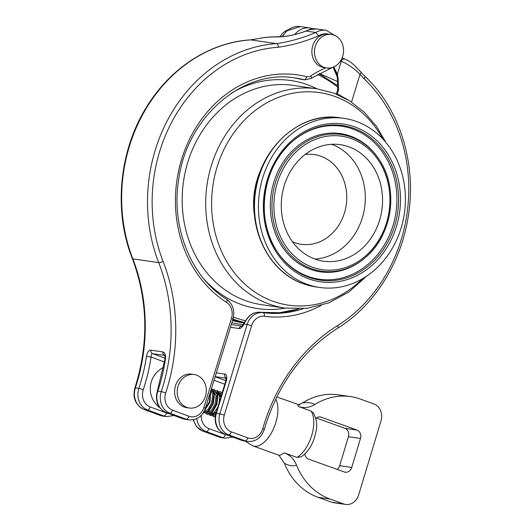 <?xml version="1.0" encoding="UTF-8"?>
<svg xmlns="http://www.w3.org/2000/svg" width="531" height="531" viewBox="0 0 531 531"><rect width="100%" height="100%" fill="white"/><g stroke="black" fill="none" stroke-linecap="round" stroke-linejoin="round"><path stroke-width="0.8" d="M204.282 410.981L209.964 402.173L210.668 391.155M204.9 409.607L209.36 401.675L210.296 392.376M203.625 412.985L208.975 411.113L213.362 403.447L214.471 394.307L211.451 388.626M205.464 413.211L206.698 414.074L211.842 411.95L216.27 403.952L217.139 394.613L213.648 389.382L212.188 389.13M211.783 389.157L211.265 389.243M203.214 412.852L208.106 411.04L212.453 403.845L213.88 394.918L211.398 388.798M206.692 414.087L207.375 414.333L212.533 412.189L216.953 404.191L217.823 394.865L213.874 389.475M220.73 397.52L217.073 390.637L215.606 390.391M210.807 415.547L215.825 413.583M221.215 395.934L217.756 390.882M222.137 392.927L220.504 391.845L219.031 391.632M208.875 414.472L210.117 415.308L216.316 411.97M213.986 416.709L215.188 416.954M222.224 392.641L220.836 391.971M212.307 415.68L213.542 416.576L215.221 416.643M205.955 406.394L209.314 395.529M211.876 390.019L211.019 390.019M203.858 411.79L207.986 409.474L211.504 403.228L212.752 395.714L210.98 390.152M206.546 412.866L211.092 411.034L215.088 404.051L216.084 395.655L213.276 390.477M210.017 414.107L213.98 412.813L217.763 407.237M219.303 402.193L219.263 395.588L216.681 391.705M213.402 415.355L215.433 415.255M221.679 394.414L220.119 392.907M213.402 414.751L215.938 413.198M221.049 396.484L220.033 393.889M284.331 185.292A58.861 50.452 -81.7 0 1 340.371 144.684A58.861 50.452 -81.7 0 1 381.842 210.183A58.861 50.452 -81.7 0 1 323.459 261.186A58.861 50.452 -81.7 0 1 284.331 185.292M306.765 284.171A85.411 73.212 98.3 0 0 319.642 287.463A85.411 73.212 98.3 0 0 404.37 213.449A85.411 73.212 98.3 0 0 344.188 118.406A85.411 73.212 98.3 0 0 260.874 184.801A85.411 73.212 98.3 0 0 306.765 284.171M243.988 322.967A131.416 112.645 -81.7 0 1 232.518 320.571M244.014 322.914A131.416 112.645 -81.7 0 1 232.644 320.16M232.764 319.788A131.077 112.36 98.3 0 0 244.2 322.596M256.128 38.975A3.385 1.673 -100.4 0 0 255.856 38.975L250.692 39.878A202.961 173.976 98.3 0 0 256.128 38.975C262.885 37.655 269.091 36.971 274.753 36.918C284.317 37.19 294.732 35.238 306.009 31.077L308.478 29.882A20.297 17.397 -81.7 0 1 316.456 28.893L308.06 29.928A3.385 1.56 68.1 0 0 308.02 29.942M306.009 31.077L308.066 29.928A3.385 1.56 68.1 0 1 308.478 29.882M274.753 36.918A3.385 2.569 -87.1 0 1 275.45 36.818A3.385 2.569 -87.1 0 1 275.602 36.831M255.856 38.975A3.385 1.673 -100.4 0 0 255.849 38.975C261.942 38.04 266.681 36.838 275.45 36.825L283.129 36.539C287.563 36.154 296.232 34.774 305.65 31.097M325.888 67.862A104.866 89.885 98.3 0 0 310.781 75.9A6.764 5.801 -81.7 0 1 306.599 76.67A121.778 104.381 98.3 0 0 183.54 153.512A121.778 104.381 98.3 0 0 226.511 302.351A13.534 11.596 -81.7 0 1 231.489 318.295L203.891 407.443A13.534 11.596 -81.7 0 1 188.97 416.258L172.562 410.178A13.534 11.596 -81.7 0 1 165.692 392.98A172.522 147.877 98.3 0 0 163.077 261.371A148.839 127.579 -81.7 0 1 278.417 47.239A206.347 176.876 98.3 0 0 318.613 35.829L315.806 32.497L306.022 31.083M278.417 47.239C278.231 45.188 277.607 43.98 276.551 43.628L250.692 39.878A152.224 130.48 -81.7 0 0 132.83 258.862A169.137 144.976 98.3 0 1 135.392 387.889L138.837 388.393A16.912 14.496 98.3 0 0 147.426 409.886L143.974 409.388A16.912 14.496 -81.7 0 1 135.392 387.889A3.385 0.352 18.2 0 0 134.894 387.915C148.859 343.63 148.01 300.519 132.338 258.59A3.385 0.962 -21.3 0 0 132.83 258.862L158.689 262.619A169.137 144.976 -81.7 0 1 161.251 391.646L157.807 391.148A169.137 144.976 98.3 0 0 165.453 359.115C165.831 355.053 164.982 352.657 162.898 351.914L150.831 350.161C148.7 350.287 147.253 352.358 146.483 356.361A169.137 144.976 -81.7 0 1 138.837 388.393A3.385 0.352 -161.8 0 1 143.277 389.721A172.522 147.877 98.3 0 0 151.076 357.051C151.156 354.894 151.7 353.772 152.722 353.686L164.67 355.418M165.453 359.115L164.968 359.049C165.134 357.217 164.995 355.949 164.564 355.232L164.968 355.485M164.497 362.029L151.076 357.051L146.483 356.361M340.517 60.972L341.294 61.291C347.593 63.873 353.832 68.207 360.031 74.274A206.347 176.876 98.3 0 0 364 78.741C365.096 77.154 365.175 76.212 364.246 75.906M348.376 100.087L337.377 93.894L338.612 89.845L338.101 78.681L337.377 74.121L333.82 66.886M345.011 59.107A3.385 2.628 108.7 0 0 344.825 59.034A3.385 2.628 108.7 0 0 341.294 61.291L337.377 74.121A1.693 0.982 -14 0 0 336.959 75.004A1.693 0.982 -14 0 1 336.959 75.004L337.431 79.073A1.693 0.518 1.3 0 1 337.431 79.073A1.693 0.518 1.3 0 1 338.101 78.681M360.834 71.778A3.385 1.394 139.3 0 1 360.874 71.818A3.385 1.394 139.3 0 1 360.031 74.274L351.535 102.078M342.143 57.846L344.818 59.041C351.064 61.815 351.084 62.777 354.436 65.326L364.671 76.092C399.073 107.932 416.311 161.862 408.711 213.349C402.292 261.066 375.039 305.199 337.636 328.204C302.086 351.17 277.633 384.895 264.292 429.38L262.759 428.703A13.534 11.596 -81.7 0 1 247.785 437.863L231.357 431.862A13.534 11.596 -81.7 0 1 224.334 414.97L251.614 325.702A13.534 11.596 -81.7 0 1 264.385 316.29A121.778 104.381 98.3 0 0 321.182 305.464M319.39 73.53L337.397 81.442M333.037 67.218L337.324 76.982M337.212 94.438L337.377 93.894L336.422 93.748L337.57 89.971A1.693 0.412 -2.8 0 1 338.592 89.56M338.612 89.845L337.57 89.971M230.447 327.275L239.076 328.523C240.682 328.596 242.196 327.335 243.623 324.74L244.001 323.99A3.385 0.697 27.2 0 1 243.736 323.445L246.782 319.012L244.001 323.99L247.154 324.448L219.874 413.722A16.912 14.496 98.3 0 0 228.649 434.829L245.076 440.836A16.912 14.496 98.3 0 0 247.572 441.467C255.736 441.892 261.305 437.863 264.292 429.38M243.623 324.74A3.385 0.697 -152.8 0 1 243.351 324.195L243.736 323.445M333.455 67.045L336.939 74.844M337.059 75.223A1.693 0.982 -14 0 1 336.959 75.017L336.634 73.948M280.036 36.785A16.912 14.496 -81.7 0 1 287.902 29.862M317.757 62.466A16.912 14.496 -81.7 0 1 316.443 43.396A16.912 14.496 -81.7 0 1 331.45 34.482A16.912 14.496 -81.7 0 1 343.371 53.306A16.912 14.496 -81.7 0 1 326.592 67.961A16.912 14.496 -81.7 0 1 317.757 62.466M326.592 67.961L324.01 67.583A16.912 14.496 -81.7 0 1 315.168 62.087A16.912 14.496 -81.7 0 1 313.854 43.018A16.912 14.496 -81.7 0 1 328.868 34.11L331.45 34.482M205.982 387.033A16.912 14.496 -81.7 0 1 189.321 408.014A16.912 14.496 -81.7 0 1 177.4 389.196A16.912 14.496 -81.7 0 1 194.18 374.541A16.912 14.496 -81.7 0 1 205.982 387.033M189.321 408.014L186.733 407.642A16.912 14.496 -81.7 0 1 174.931 395.15A16.912 14.496 -81.7 0 1 191.591 374.163L194.18 374.541M313.542 413.105C318.932 424.196 316.363 430.369 313.967 439.25C311.106 447.056 306.905 452.903 301.362 456.793L296.988 457.423L284.39 452.883L279.552 455.472M297.858 404.542L298.395 406.474C303.998 408.359 309.467 407.708 314.803 404.529A67.656 57.992 -81.7 0 1 350.473 396.591A67.656 57.992 -81.7 0 1 360.224 399.027L373.937 403.965A13.534 11.596 -81.7 0 1 381.012 420.817L358.624 495.011A13.534 11.596 -81.7 0 1 345.714 504.45A13.534 11.596 -81.7 0 1 343.763 503.965L330.05 499.027A67.656 57.992 -81.7 0 1 296.524 465.103C293.968 459.089 289.926 455.014 284.39 452.883M298.395 406.474L310.993 411.014L313.536 413.105M304.834 453.998A6.764 5.801 98.3 0 0 308.637 459.129L344.294 471.966A6.764 5.801 98.3 0 0 345.269 472.212A6.764 5.801 98.3 0 0 351.728 467.492L360.483 438.46A6.764 5.801 98.3 0 0 356.945 430.037L321.288 417.2A6.764 5.801 98.3 0 0 320.319 416.954A6.764 5.801 98.3 0 0 315.819 418.461M345.714 504.45L333.641 502.698A13.534 11.596 -81.7 0 1 331.696 502.213L317.976 497.275A67.656 57.992 -81.7 0 1 284.457 463.351C289.276 465.846 293.291 466.424 296.524 465.096M337.158 469.397A6.764 5.801 98.3 0 0 339.654 465.74L348.416 436.708A6.764 5.801 98.3 0 0 344.878 428.285L316.357 418.016M314.797 404.536C312.454 402.923 308.438 402.339 302.736 402.777A67.656 57.992 -81.7 0 1 338.406 394.838L350.473 396.591M302.736 402.777L298.548 404.768M278.967 455.266L284.457 463.351M276.797 396.956L299.882 405.06M292.501 241.758A45.327 38.856 98.3 0 0 294.433 242.541A45.327 38.856 98.3 0 0 346.385 203.818A45.327 38.856 98.3 0 0 305.166 154.501M314.963 259.055A58.861 50.452 98.3 0 0 364.605 207.681A58.861 50.452 98.3 0 0 331.623 144.306M312.055 267.086A67.45 57.813 -81.7 0 1 294.625 153.346A67.45 57.813 -81.7 0 1 389.064 188.366A67.45 57.813 -81.7 0 1 312.055 267.086M311.053 268.52A69.037 59.173 98.3 0 0 365.733 257.216A69.037 59.173 98.3 0 0 379.771 160.508A69.037 59.173 98.3 0 0 323.406 135.106A69.037 59.173 98.3 0 0 275.569 182.16A69.037 59.173 98.3 0 0 311.053 268.52M309.852 269.144A69.84 59.864 98.3 0 0 365.169 257.708L365.733 257.216C392.163 235.313 398.881 189.029 379.771 160.508L379.366 159.877A69.84 59.864 98.3 0 0 322.35 134.177A69.84 59.864 98.3 0 0 273.956 181.781A69.84 59.864 98.3 0 0 309.852 269.144M355.378 127.128A79.703 68.32 98.3 0 0 264.385 220.146A79.703 68.32 98.3 0 0 375.981 261.524A79.703 68.32 98.3 0 0 355.378 127.128M354.376 128.562A78.11 66.952 -81.7 0 1 384.849 247.273A78.11 66.952 -81.7 0 1 276.624 250.771A78.11 66.952 -81.7 0 1 268.235 179.438A78.11 66.952 -81.7 0 1 292.515 141.352A78.11 66.952 -81.7 0 1 354.376 128.562M276.425 250.459A77.314 66.269 98.3 0 0 307.655 276.253A77.314 66.269 98.3 0 0 396.358 189.288A77.314 66.269 98.3 0 0 292.229 141.598M319.642 287.463L315.699 286.886A85.411 73.212 -81.7 0 1 302.816 283.6A85.411 73.212 -81.7 0 1 256.924 184.224A85.411 73.212 -81.7 0 1 340.238 117.836L344.188 118.406M262.035 167.219A71.035 60.892 98.3 0 0 254.761 217.305M362.454 278.782A107.401 92.062 -81.7 0 1 272.383 301.037A107.401 92.062 -81.7 0 1 217.179 166.688A107.401 92.062 -81.7 0 1 335.625 96.728A107.401 92.062 -81.7 0 1 382.758 138.903M285.101 308.086L261.577 304.668A110.787 94.963 -81.7 0 1 244.871 300.407A110.787 94.963 -81.7 0 1 185.346 171.513A110.787 94.963 -81.7 0 1 293.404 85.398L316.934 88.816A110.787 94.963 98.3 0 0 208.869 174.925A110.787 94.963 98.3 0 0 268.401 303.818A110.787 94.963 98.3 0 0 285.101 308.086L307.144 308.345L328.822 302.849L348.986 291.924L366.616 276.18M204.256 279.439A115.234 98.779 98.3 0 0 240.324 304.17A115.234 98.779 98.3 0 0 285.24 308.106M317.073 88.836A115.234 98.779 98.3 0 0 231.277 93.29M232.97 319.118A131.077 112.36 98.3 0 0 244.313 322.39M317.538 74.499A129.298 110.833 -81.7 0 1 337.45 86.971M245.415 320.711A129.298 110.833 -81.7 0 1 233.574 317.166A129.298 110.833 -81.7 0 1 233.481 317.133M226.511 302.351A3.385 1.626 -57.4 0 0 226.611 299.258C191.246 277.388 171.068 227.912 178.529 180.573C186.321 117.59 242.601 68.632 295.475 78.011A118.393 101.487 -81.7 0 1 304.144 79.723L301.555 79.345A118.393 101.487 98.3 0 0 294.181 77.831L301.515 79.338A1.693 0.87 -75.9 0 0 301.555 79.345A10.149 8.702 -81.7 0 0 302.298 79.491L301.515 79.338M168.792 413.556A13.534 11.596 -81.7 0 1 166.555 413.005L150.147 406.919A3.385 1.712 110.3 0 1 147.426 409.886L163.833 415.972L160.382 415.474L143.974 409.388A3.385 1.712 -69.7 0 1 143.795 409.341C135.432 405.08 132.465 397.938 134.894 387.915M166.555 413.005A3.385 1.712 110.3 0 1 163.833 415.972A16.912 14.496 98.3 0 0 166.382 416.623L162.937 416.125A16.912 14.496 -81.7 0 1 160.382 415.474A3.385 1.712 -69.7 0 1 160.203 415.428L143.795 409.341A3.385 1.712 -69.7 0 1 143.609 409.242M160.037 415.342A3.385 1.712 -69.7 0 0 160.203 415.428L162.937 416.125M318.613 35.829A16.912 14.496 -81.7 0 1 328.151 34.024M336.9 36.652L326.2 30.307A20.297 17.397 98.3 0 0 315.806 32.497A202.961 173.976 -81.7 0 1 276.551 43.628A152.224 130.48 98.3 0 0 158.689 262.619A3.385 0.962 158.7 0 0 163.077 261.371M165.692 392.98A3.385 0.352 -161.8 0 0 161.251 391.646A16.912 14.496 98.3 0 0 169.84 413.145L186.248 419.224A16.912 14.496 98.3 0 0 188.797 419.875C196.789 420.326 202.324 416.437 205.397 408.193L203.891 407.443M172.562 410.178A3.385 1.712 110.3 0 1 169.84 413.145L166.389 412.64A16.912 14.496 -81.7 0 1 157.807 391.148A3.385 0.352 18.2 0 0 157.309 391.168L164.968 359.049M188.97 416.258A3.385 1.712 110.3 0 1 186.248 419.224L182.797 418.727L166.389 412.64A3.385 1.712 -69.7 0 1 166.21 412.594L182.618 418.68A3.385 1.712 -69.7 0 0 182.797 418.727A16.912 14.496 -81.7 0 0 185.346 419.377L182.618 418.68A3.385 1.712 -69.7 0 1 182.452 418.594M231.489 318.295L232.996 319.045L205.397 408.193M306.599 76.67A3.385 1.732 104.1 0 1 304.144 79.723A10.149 8.702 98.3 0 0 304.887 79.869L310.92 78.469L332.433 67.43M310.781 75.9A3.385 1.387 56.5 0 1 310.92 78.469M329.034 68.074A3.385 1.58 69.7 0 1 328.324 69.614M165.055 358.259L152.722 353.686A3.385 2.901 98.3 0 1 150.831 350.161M150.147 406.919A13.534 11.596 -81.7 0 1 143.277 389.721M166.024 412.501A3.385 1.712 -69.7 0 0 166.21 412.594C157.846 408.332 154.879 401.19 157.309 391.168M164.65 355.385A3.385 2.901 -81.7 0 1 162.898 351.914M241.293 440.212A3.385 1.712 -69.9 0 0 241.452 440.292A3.385 1.712 -69.9 0 0 241.632 440.332L225.197 434.331L228.649 434.829A3.385 1.712 110.1 0 0 231.357 431.862M247.572 441.467L244.121 440.962A16.912 14.496 -81.7 0 1 241.632 440.332L245.076 440.836A3.385 1.712 110.1 0 0 247.785 437.863M244.121 440.962L225.025 434.285A3.385 1.712 -69.9 0 0 225.197 434.331A16.912 14.496 -81.7 0 1 216.429 413.218L224.334 414.97M364 78.741A148.839 127.579 -81.7 0 1 337.57 325.589A172.522 147.877 98.3 0 0 262.759 428.703M313.224 28.754L310.077 27.964A20.297 17.397 98.3 0 0 294.665 34.568M303.135 308.73A118.393 101.487 -81.7 0 1 263.11 312.693A16.912 14.496 98.3 0 0 247.154 324.448L251.614 325.702M264.385 316.29A3.385 1.739 -82.5 0 0 263.11 312.693L260.529 312.314A118.393 101.487 98.3 0 0 298.761 308.929M337.57 325.589A3.385 1.407 58 0 1 337.636 328.204M282.658 36.586A20.297 17.397 -81.7 0 1 300.34 26.55L310.077 27.964M218.878 436.953A3.385 1.712 -69.9 0 0 219.037 437.033L221.706 437.71A16.912 14.496 -81.7 0 1 219.217 437.079L202.782 431.079A16.912 14.496 -81.7 0 1 193.576 419.709M202.424 430.94A3.385 1.712 -69.9 0 0 202.61 431.033L219.037 437.033A3.385 1.712 -69.9 0 0 219.217 437.079L222.662 437.577A16.912 14.496 98.3 0 0 225.157 438.208L221.706 437.71M193.165 419.789L196.576 426.738L202.61 431.033A3.385 1.712 -69.9 0 0 202.782 431.079L206.234 431.577L222.662 437.577A3.385 1.712 110.1 0 0 225.376 434.61L208.942 428.603A3.385 1.712 110.1 0 1 206.234 431.577A16.912 14.496 98.3 0 1 196.755 418.614M215.168 376.632L226.12 378.218M225.867 380.687L215.128 376.764M214.026 380.322L224.786 384.258M208.942 428.603A13.534 11.596 -81.7 0 1 201.269 415.302M226.093 378.065A3.385 2.901 -81.7 0 1 224.792 374.056L216.343 372.835M215.931 413.231L216.429 413.218L226.272 381.006L225.775 381.012L215.931 413.231C213.727 423.141 216.761 430.156 225.025 434.285M226.272 381.006A6.764 3.432 -69.9 0 0 224.792 374.056M319.762 74.048A135.312 115.984 98.3 0 0 319.151 73.656M243.165 324.547A133.082 114.072 -81.7 0 1 231.848 322.735M298.608 308.936L279.618 312.713L260.522 312.314A1.693 0.87 -82.5 0 0 260.522 312.314A1.693 0.87 -82.5 0 0 260.515 312.314A16.912 14.496 98.3 0 0 246.045 320.545M241.844 326.153A3.385 2.901 98.3 0 0 239.076 328.523M227.222 435.088A13.534 11.596 -81.7 0 1 225.376 434.61M330.05 499.027L317.976 497.275M343.763 503.965L331.696 502.213M360.483 438.46L348.416 436.708M351.728 467.492L339.654 465.74M356.945 430.037L344.878 428.285M321.288 417.2L319.31 416.908M310.993 411.014A27.061 13.726 109.8 0 1 311.75 435.34A27.061 13.726 109.8 0 1 296.988 457.423M279.684 455.525L252.909 445.881A27.061 13.726 -70.2 0 0 272.775 430.322A27.061 13.726 -70.2 0 0 275.742 399.126M234.078 320.983A131.077 112.36 -81.7 0 1 232.498 320.638L234.111 320.996M203.944 413.098L203.579 412.965M214.332 389.628L213.721 389.409M217.763 390.862L217.073 390.617M210.807 415.567L210.117 415.322M214.232 416.802L213.548 416.556M276.624 250.771C255.039 218.659 262.672 166.004 292.515 141.352M340.238 117.836C299.849 110.68 258.02 149.337 254.568 196.39C250.28 234.456 271.162 272.562 302.677 283.567L315.699 286.886M316.934 88.816L333.992 93.171L349.956 101.063L364.246 112.207L376.393 126.205L386.01 142.58M337.417 85.471L319.065 73.696M132.338 258.59C113.043 210.289 119.216 149.191 147.844 104.999C171.646 67.098 210.615 42.301 250.513 39.865M326.2 30.307L316.456 28.893M232.996 319.045C235.094 310.655 232.963 304.057 226.611 299.258M188.797 419.875L185.346 419.377M166.382 416.623L174.042 415.501M304.887 79.869L302.298 79.491M282.153 36.632L286.601 30.931L300.34 26.55M226.724 378.324L226.02 377.793L225.775 381.012M336.335 94.08L336.422 93.748M260.522 312.314C254.787 311.81 250.114 314.16 246.497 319.377M241.897 326.12L231.277 324.58M242.309 326.18L241.744 326.213L243.357 324.195M337.431 79.073L337.57 89.991M232.757 437.113L225.157 438.208M163.515 367.432A23.676 23.676 0 0 0 159.645 407.569M252.909 445.881L245.176 441.115"/></g></svg>
